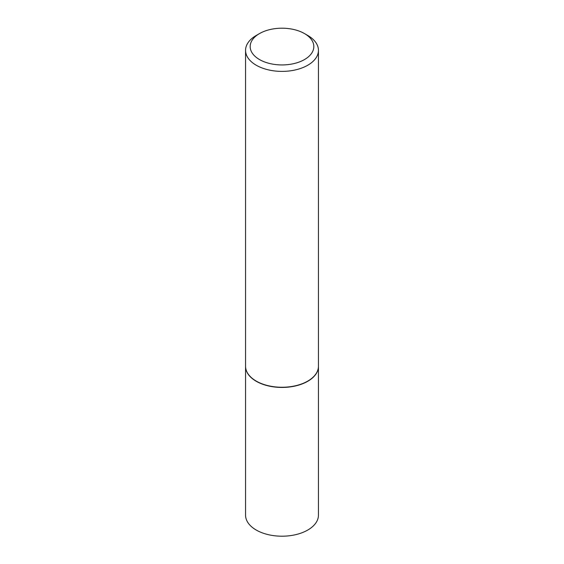 <?xml version="1.0" encoding="UTF-8"?>
<svg xmlns="http://www.w3.org/2000/svg" width="564" height="564" viewBox="0 0 564 564"><rect width="100%" height="100%" fill="white"/><g stroke="black" fill="none" stroke-linecap="round" stroke-linejoin="round"><path stroke-width="0.85" d="M245.559 366.311A36.441 21.037 0 0 0 245.559 366.403L245.559 515.165A36.441 21.037 0 0 0 256.232 530.04A36.441 21.037 0 0 0 295.945 534.601A36.441 21.037 0 0 0 318.441 515.165L318.441 366.403A36.441 21.037 0 0 0 318.441 366.311M245.559 366.403A36.441 21.037 0 0 0 256.232 381.278A36.441 21.037 0 0 0 295.945 385.839A36.441 21.037 0 0 0 318.441 366.403M259.503 33.579A31.817 18.365 0 0 0 259.503 59.558A31.817 18.365 0 0 0 304.497 59.558A31.817 18.365 0 0 0 304.497 33.579A31.817 18.365 0 0 0 259.503 33.579L256.232 35.469A36.441 21.037 0 0 0 245.559 50.344L245.559 366.212A36.441 21.037 0 0 0 256.232 381.095L256.394 381.186A36.209 20.903 0 0 0 307.606 381.186A36.209 20.903 0 0 0 307.69 381.137M256.394 381.186L256.232 381.095A36.441 21.037 0 0 0 307.768 381.095A36.441 21.037 0 0 0 318.441 366.212L318.441 50.344A36.441 21.037 0 0 0 307.768 35.469L304.497 33.579L307.768 35.469M245.559 50.344A36.441 21.037 0 0 0 256.232 65.227A36.441 21.037 0 0 0 295.945 69.788A36.441 21.037 0 0 0 318.441 50.344"/></g></svg>
